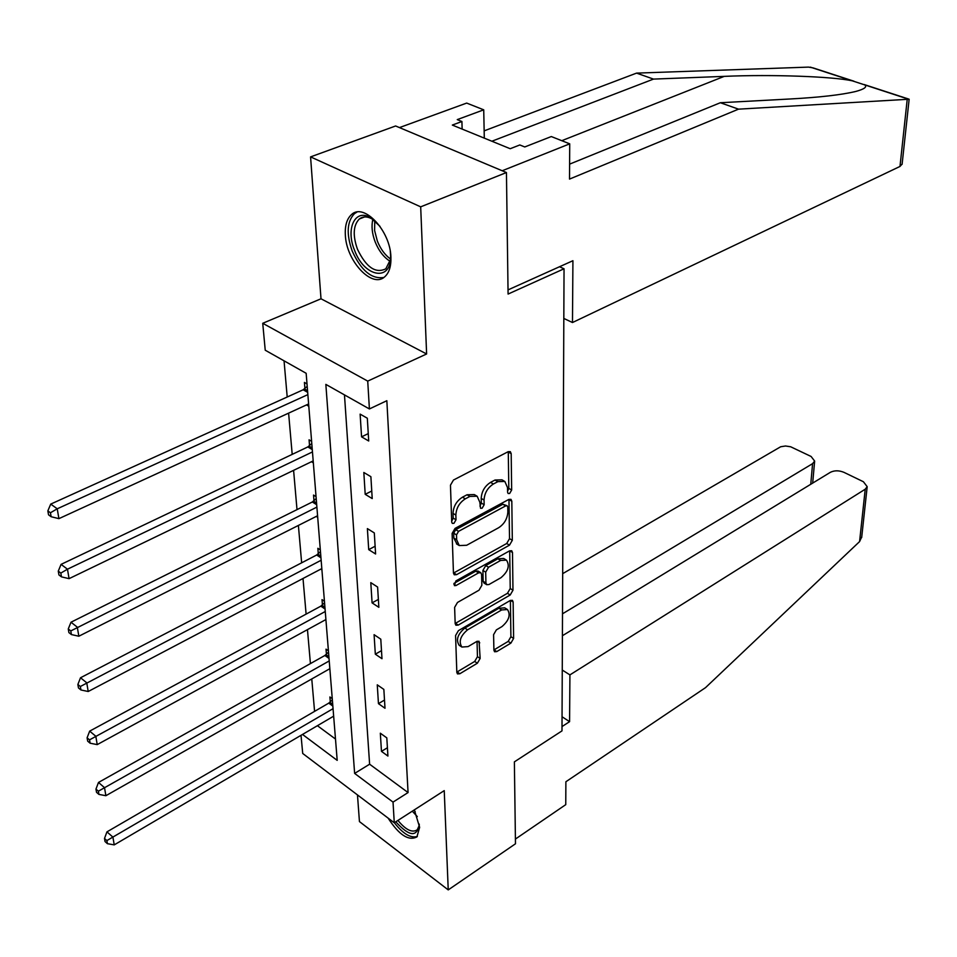 <?xml version="1.0" encoding="UTF-8"?>
<svg xmlns="http://www.w3.org/2000/svg" width="957" height="957" viewBox="0 0 957 957"><rect width="100%" height="100%" fill="white"/><g stroke="black" fill="none" stroke-linecap="round" stroke-linejoin="round"><path stroke-width="1.44" d="M509.65 493.477L511.66 490.008L511.182 453.63L510.32 451.644L508.167 451.692L453.462 480.043L450.46 485.187L451.716 522.091L452.314 523.383L453.953 523.335L456.01 519.795L455.855 515.069C456.25 508.071 459.396 502.652 465.317 498.836L469.887 496.42L477.148 496.216L479.852 502.281L480.546 508.287L482.125 508.227L484.158 504.734L484.051 500.044C484.493 493.082 487.603 487.735 493.393 484.003L497.867 481.646L504.829 481.443L507.497 487.544L507.569 492.209L508.143 493.525L509.65 493.477M507.545 491.3L508.813 488.405L508.275 451.644M451.692 521.242L453.175 518.108L453.02 513.395L455.855 515.069M479.947 506.097L481.311 503.083L481.204 498.394L484.051 500.044M388.123 818.127C399.033 834.994 408.627 841.239 416.929 836.885L419.645 827.327L414.333 809.873M390.899 257.062C390.42 230.828 363.875 202.465 351.554 214.547C346.924 218.686 344.855 225.493 345.345 234.991C346.219 260.974 372.189 288.835 384.75 276.764C389.176 272.805 391.234 266.237 390.899 257.062M493.908 650.21L494.578 651.765L496.779 651.585L510.882 643.128L513.61 638.415L513.131 601.989L512.426 600.338L510.272 600.494L458.415 630.651L455.58 635.532L456.824 672.4L457.506 673.919L459.839 673.74L477.376 663.213L480.151 658.44L479.062 641.286L476.801 641.453L468.069 646.609L461.896 647.052C458.475 641.68 460.365 635.938 467.566 629.826L501.647 609.944L507.473 609.537C510.835 614.849 508.992 620.531 501.935 626.608L496.36 629.897L493.585 634.67L493.908 650.21M344.472 394.894L369.617 764.212L408.065 792.563L393.028 802.11L394.272 822.781L302.711 753.47L301.024 735.311M506.444 172.535L420.685 206.844L310.57 156.888L395.624 125.977L506.444 172.535L508.083 294.062L564.044 268.785L561.986 730.885L514.376 761.868L515.476 843.787L448.235 889.902L444.239 790.626L394.272 822.781M310.57 156.888L321.002 298.787L426.619 353.97L420.685 206.844M426.619 353.97L367.727 381.113L369.402 408.95L325.847 384.391L354.628 773.412L393.028 802.11M408.065 792.563L386.843 400.708L369.402 408.95M509.495 545.155L512.318 540.286L511.816 501.217L511.002 499.351L508.849 499.422L455.053 528.396L452.111 533.444L453.451 573.052L454.24 574.786L456.573 574.678L509.495 545.155L506.696 543.504L509.519 538.647L508.957 499.363M512.485 552.488L512.976 590.206L510.201 594.991L458.236 625.088L455.903 625.232L455.173 623.605L454.623 607.384L457.494 602.455L479.014 590.194L481.85 585.313L481.598 574.463L480.833 572.741L478.572 572.86L456.01 585.54L454.384 585.624L455.867 580.947L509.579 550.849L511.732 550.742L512.485 552.488L509.698 550.837L510.225 588.531L512.976 590.206M357.475 794.92L359.437 821.573L448.235 889.902M564.044 268.785L559.51 266.74M360.131 414.13L361.567 436.847L368.708 440.986L367.321 418.221L360.131 414.13M363.827 472.483L365.203 494.326L372.213 498.573L370.885 476.694L363.827 472.483M367.38 528.599L368.708 549.629L375.599 553.983L374.307 532.929L367.38 528.599M370.802 582.634L372.082 602.874L378.852 607.324L377.608 587.048L370.802 582.634M374.091 634.67L375.323 654.181L381.987 658.715L380.79 639.18L374.091 634.67M377.261 684.829L378.458 703.646L385.001 708.264L383.853 689.411L377.261 684.829M380.324 733.206L381.472 751.365L387.92 756.054L386.807 737.871L380.324 733.206M284.05 360.825L287.208 397.011M288.607 413.137L292.196 454.384M293.596 470.354L297.005 509.614M298.393 525.441L301.646 562.824M303.01 578.495L306.108 614.119M307.46 629.634L310.427 663.608M311.767 678.968L314.578 711.362M317.401 725.693L335.488 739.031M307.006 383.901L304.422 382.429L304.912 388.482M306.503 404.919L308.8 406.247M311.611 441.333L309.063 439.813L309.542 445.639M311.492 461.729L313.334 462.841M316.049 496.623L313.537 495.068L313.992 500.678M316.253 516.421L317.712 517.342M320.32 549.904L317.856 548.301L318.298 553.72M320.798 569.14L321.923 569.882M324.435 601.259L322.019 599.632L322.437 604.848M325.141 619.957L325.978 620.531M328.418 650.82L326.026 649.157L326.433 654.193M332.246 698.658L329.902 696.971L330.297 701.84M302.508 734.438L337.199 760.372L306.156 373.29L265.233 350.214L262.732 323.287L367.727 381.113M321.002 298.787L262.732 323.287M369.617 764.212L354.628 773.412M361.567 436.847L368.254 433.617M365.203 494.326L371.759 491.013M368.708 549.629L375.12 546.232M372.082 602.874L378.362 599.417M375.323 654.181L381.496 650.652M378.458 703.646L384.499 700.057M381.472 751.365L387.418 747.74M504.052 481L501.97 479.828L494.996 480.031L497.867 481.646M481.204 498.394C481.634 491.455 484.744 486.108 490.534 482.388L494.996 480.031M476.407 495.798L474.289 494.578L467.028 494.769L469.887 496.42M453.02 513.395C453.391 506.397 456.537 500.99 462.458 497.185L467.028 494.769M453.451 573.111L506.696 543.504M507.784 507.114L507.21 505.81L505.703 505.87L458.559 531.35L456.501 534.879L456.668 539.784L459.264 545.562L466.669 545.263L498.681 527.714C504.327 523.981 507.389 518.73 507.856 511.959L507.784 507.114M507.066 505.727L502.868 504.243L505.703 505.87M457.039 544.21L453.845 538.085L453.678 533.181L455.735 529.652L502.868 504.243M455.161 623.497L507.449 593.304L510.225 588.531M480.665 572.633L478.045 571.042L475.796 571.15L453.989 583.387M500.954 577.705C508.191 571.532 510.033 565.683 506.468 560.132L500.655 560.443L488.537 567.262L485.689 572.154L485.929 582.992L486.682 584.691L488.907 584.56L500.954 577.705M506.002 559.845L503.693 558.469L497.867 558.78L500.655 560.443M484.063 583.076L483.165 581.294L482.902 570.456L485.749 565.575L497.867 558.78M507.102 609.298L504.734 607.839L498.908 608.245L501.647 609.944M459.468 645.473L459.169 645.281C455.747 639.91 457.637 634.18 464.827 628.079L498.908 608.245M456.824 672.113L474.684 661.454L477.447 656.681L477.041 641.322M493.896 649.947L508.179 641.417L510.906 636.716L510.392 600.422M307.209 386.353L303.178 389.774L50.733 504.1L57.229 508.801L58.903 518.646L308.621 403.95M307.867 394.619L57.229 508.801L50.446 512.773L47.85 510.882L48.532 514.818L51.128 516.72L50.446 512.773M58.903 518.646L51.128 516.72M47.85 510.882L50.733 504.1M390.277 251.356L390.552 254.801C392.406 282.171 364.473 277.937 354.545 250.255C345.381 228.544 355.286 207.884 370.861 217.897L379.989 226.342M374.247 220.301L372.584 219.213C367.356 216.246 362.918 216.186 359.27 219.033C353.241 225.374 352.631 235.41 357.44 249.155C366.148 267.29 375.611 273.846 385.815 268.797L390.42 259.646M356.925 212.095L354.437 213.662C346.96 221.534 346.219 233.998 352.2 251.045C361.124 270.604 371.687 279.396 383.865 277.446M394.356 822.733C403.053 833.846 410.709 838.428 417.348 836.442M419.298 824.144C417.168 837.471 409.333 836.693 395.803 821.8M397.921 820.436C405.828 829.982 412.276 833.092 417.264 829.767L419.31 825.317M902.128 164.018L899.987 166.446L907.224 99.337L909.138 99.361M569.606 164.137L720.346 102.734L790.35 98.966C819.682 97.363 841.49 94.863 855.785 91.453C864.35 89.121 867.341 86.931 864.721 84.886L852.208 80.807C832.686 76.56 772.132 74.263 724.258 76.369L653.487 79.096L491.874 141.229M720.346 102.734L738.517 109.158L569.511 179.091L569.726 143.837L502.198 170.753L399.464 127.592L466.681 103.081L483.728 109.828L457.255 119.613L461.92 121.503L452.326 125.068L510.201 148.718L519.818 144.962L524.759 146.959L551.304 136.552L569.726 143.837M907.224 99.337L738.517 109.158M484.302 138.131L483.728 109.828M853.907 81.189L813.103 67.887L808.533 67.11L636.561 73.115L653.487 79.096M636.561 73.115L484.146 130.87M563.817 318.43L572.477 322.533L899.987 166.446M508.023 289.899L572.92 260.711L572.477 322.533M462.123 129.075L461.92 121.503M562.01 726.578L569.582 721.662L569.917 674.888L865.224 489.206L867.186 486.67L863.393 481.73L843.942 472.339C838.978 470.33 834.456 470.318 830.389 472.303L562.405 635.723M569.917 674.888L562.261 670.044M861.755 536.841L859.577 541.59L705.548 687.628L565.886 781.749L565.754 804.646L515.416 839.062M810.746 484.278L812.589 463.655L814.646 461.071L811.105 456.477L790.673 446.775L785.541 445.998L780.685 446.752L562.68 573.662M812.589 463.655L562.513 613.796M569.582 721.662L562.046 716.745M311.791 443.522L307.843 446.931L61.069 564.379L67.469 569.2L69.071 578.65L313.178 460.903M312.46 451.931L67.469 569.2L60.829 573.087L58.269 571.15L58.927 574.93L61.475 576.868L60.829 573.087M69.071 578.65L61.475 576.868M58.269 571.15L61.069 564.379M316.205 498.561L312.341 501.982L70.997 622.217L77.302 627.158L78.833 636.226L317.58 515.751M316.887 507.102L70.794 630.938L68.27 628.952L68.892 632.589L71.416 634.575L70.794 630.938M78.833 636.226L71.416 634.575M68.27 628.952L70.997 622.217M320.451 551.603L316.671 555.012L80.52 677.759L86.74 682.796L88.211 691.504L321.815 568.59M321.145 560.252L80.352 686.492L77.864 684.47L78.474 687.951L80.95 689.973L80.352 686.492M88.211 691.504L80.95 689.973M77.864 684.47L80.52 677.759M324.555 602.754L320.846 606.152L89.671 731.124L95.808 736.244L97.219 744.618L325.906 619.55M325.26 611.499L89.539 739.857L87.099 737.799L87.673 741.149L90.114 743.206L89.539 739.857M97.219 744.618L90.114 743.206M87.099 737.799L89.671 731.124M328.514 652.112L324.866 655.497L98.487 782.455L104.516 787.659L105.88 795.71L329.842 668.704M329.22 660.94L98.38 791.188L95.963 789.094L96.525 792.324L98.93 794.406L98.38 791.188M105.88 795.71L98.93 794.406M95.963 789.094L98.487 782.455M332.342 699.758L328.753 703.144L106.957 831.86L112.914 837.124L114.23 844.875L333.658 716.171M333.048 708.67L106.885 840.581L104.504 838.464L105.043 841.562L107.411 843.679L106.885 840.581M114.23 844.875L107.411 843.679M104.504 838.464L106.957 831.86M508.813 488.405L511.66 490.008M453.175 518.108L456.01 519.795M481.311 503.083L484.158 504.734M490.534 482.388L493.393 484.003M462.458 497.185L465.317 498.836M508.299 452.051L511.182 453.63M453.785 572.956L456.573 574.678M508.968 499.602L511.816 501.217M509.519 538.647L512.318 540.286M455.735 529.652L458.559 531.35M453.678 533.181L456.501 534.879M453.845 538.085L456.668 539.784M507.449 593.304L510.201 594.991M455.496 623.33L458.236 625.088M475.796 571.15L478.572 572.86M453.845 584.189L456.01 585.54M485.749 565.575L488.537 567.262M482.902 570.456L485.689 572.154M483.165 581.294L485.929 582.992M464.827 628.079L467.566 629.826M477.232 641.226L479.756 642.853M477.447 656.681L480.151 658.44M474.684 661.454L477.376 663.213M457.135 671.946L459.839 673.74M510.5 600.374L513.131 601.989M510.906 636.716L513.61 638.415M508.179 641.417L510.882 643.128M494.075 649.851L496.779 651.585M304.434 388.925L307.556 390.719M303.178 389.774L307.687 392.358M390.085 261.273C383.805 257.337 378.84 250.89 375.18 241.93C372.034 233.556 371.256 226.043 372.847 219.368M374.761 220.744L374.594 230.458L377.345 241.08C380.563 249.035 384.941 255.005 390.48 258.976M417.288 816.608L412.311 811.177M413.974 810.101L415.206 811.62M908.468 99.169L864.721 84.886M852.208 80.807L810.328 67.134M561.771 140.691L724.258 76.369M859.577 541.59L865.224 489.206M309.063 446.082L312.138 447.924M307.843 446.931L312.281 449.599M313.537 501.121L316.564 503.011M312.341 501.982L316.695 504.71M317.844 554.151L320.81 556.089M316.671 555.012L320.954 557.811M321.995 605.291L324.925 607.264M320.846 606.152L325.057 609.011M326.002 654.636L328.885 656.646M324.866 655.497L329.017 658.404M329.866 702.271L332.701 704.316M328.753 703.144L332.845 706.087M456.453 543.851L459.264 545.562M483.907 582.98L486.682 584.691M459.169 645.281L461.896 647.052M372.584 219.213L370.861 217.897M364.557 216.94L359.27 219.033M902.092 164.341L909.15 99.229M864.087 84.515L908.791 99.097M814.646 461.071L812.672 483.106M861.671 537.571L867.186 486.67"/></g></svg>
